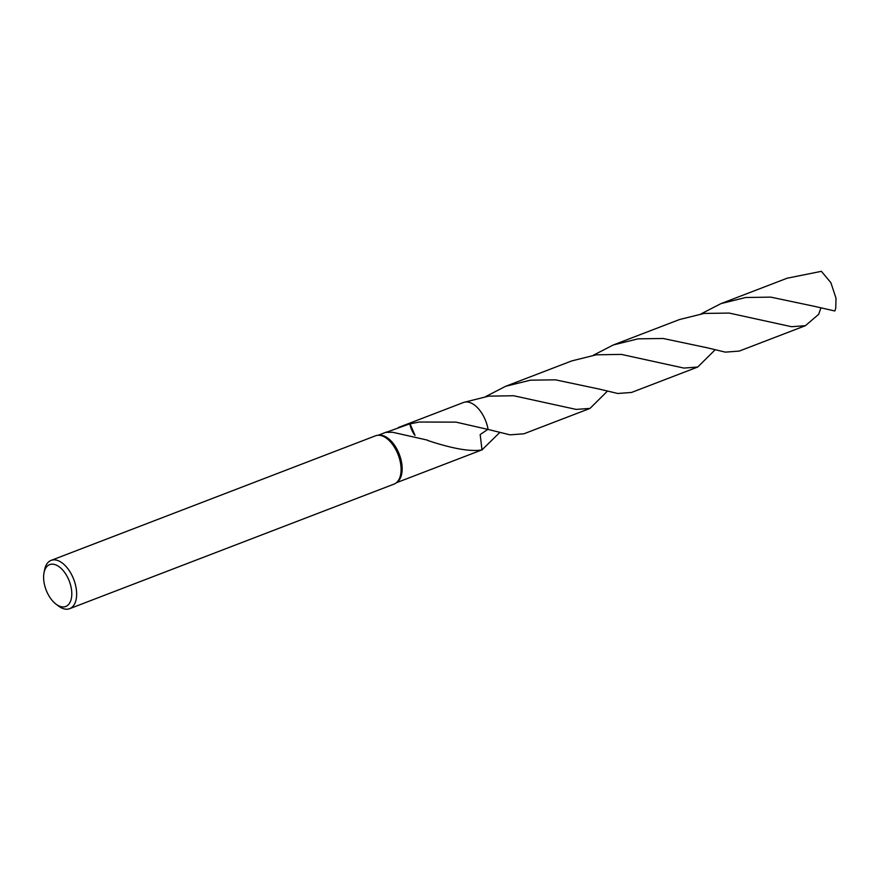 <?xml version="1.0" encoding="UTF-8"?>
<svg xmlns="http://www.w3.org/2000/svg" width="880" height="880" viewBox="0 0 880 880"><rect width="100%" height="100%" fill="white"/><g stroke="black" fill="none" stroke-linecap="round" stroke-linejoin="round"><path stroke-width="1.32" d="M44 572.869L44.572 569.888A25.861 14.311 69 0 1 51.106 560.384L375.562 435.787A25.861 14.311 69 0 1 377.916 435.27A25.861 14.311 69 0 1 382.052 435.875A25.861 14.311 69 0 1 399.311 458.073A25.861 14.311 69 0 1 396.198 482.889A25.861 14.311 69 0 1 394.108 484.077L69.652 608.674A25.861 14.311 69 0 1 63.162 608.586A25.861 14.311 69 0 1 58.432 605.979L56.012 604.142A22.418 12.408 69 0 1 44 572.869A22.418 12.408 69 0 1 55.286 564.696A22.418 12.408 69 0 1 71.588 590.326A22.418 12.408 69 0 1 60.115 606.408A22.418 12.408 69 0 1 56.012 604.142M377.916 435.27L379.368 435.171A25.432 14.069 69 0 1 383.438 435.765A25.432 14.069 69 0 1 400.411 457.589A25.432 14.069 69 0 1 397.353 481.998L396.198 482.889M51.106 560.384A25.861 14.311 69 0 1 57.596 560.461A25.861 14.311 69 0 1 75.427 584.716A25.861 14.311 69 0 1 69.652 608.674M463.309 402.556A25.443 14.08 69 0 1 463.529 402.468A25.432 14.069 69 0 0 463.298 402.567L463.298 402.567A25.432 14.08 69 0 1 469.92 402.545A25.432 14.069 69 0 1 488.092 429.44L509.982 434.83L523.864 433.807L590.029 408.397L576.18 409.409L513.656 395.747L488.664 396.143L463.661 402.413M464.134 402.237L463.529 402.468A25.432 14.069 69 0 1 469.909 402.556A25.432 14.08 69 0 1 488.092 429.451L456.005 422.136L419.188 422.037L410.047 423.852A25.432 14.069 69 0 0 409.805 423.841A16.951 9.383 -111 0 0 414.854 435.336M487.85 429.385L480.183 434.566L481.998 449.867C470.657 451.88 452.551 448.745 427.669 440.451A25.432 14.069 -111 0 0 427.526 440.143L392.568 432.256L386.034 432.366L409.805 423.841M415.019 435.38L410.047 423.852M499.609 432.652L481.998 449.867A25.432 14.069 69 0 1 481.767 449.955L416.735 474.925M396.396 482.746L416.57 474.991M706.937 347.721L725.34 352.132L739.244 351.087L805.409 325.688L791.56 326.711L729.168 313.071L704.154 313.434L679.503 319.539L613.305 344.96L638.033 338.844L663.102 338.481L706.937 347.721M820.842 308.11L818.653 314.325L805.409 325.688M593.428 355.201L613.305 344.96M607.288 391.281L590.029 408.397M814.627 306.372L834.779 310.981A25.432 14.069 69 0 0 835.747 308.077L836 298.166L830.874 282.678L821.392 271.326L787.171 278.201L721.017 303.6L745.668 297.495L770.726 297.132L814.627 306.372M701.129 313.852L721.017 303.6M481.998 449.878A25.443 14.08 69 0 1 481.778 449.966A25.443 14.08 69 0 1 481.426 450.087M599.236 389.081L617.738 393.481L631.543 392.447L697.741 367.026L683.881 368.071L621.346 354.398L596.332 354.805L571.791 360.899L505.626 386.298L530.453 380.171L555.5 379.841L599.236 389.081M714.978 349.932L697.741 367.026M398.332 427.515L463.529 402.479A25.443 14.08 69 0 1 488.103 429.44M485.749 396.55L505.626 386.298M386.617 432.003L378.158 435.259M482.372 449.735L481.778 449.966"/></g></svg>
